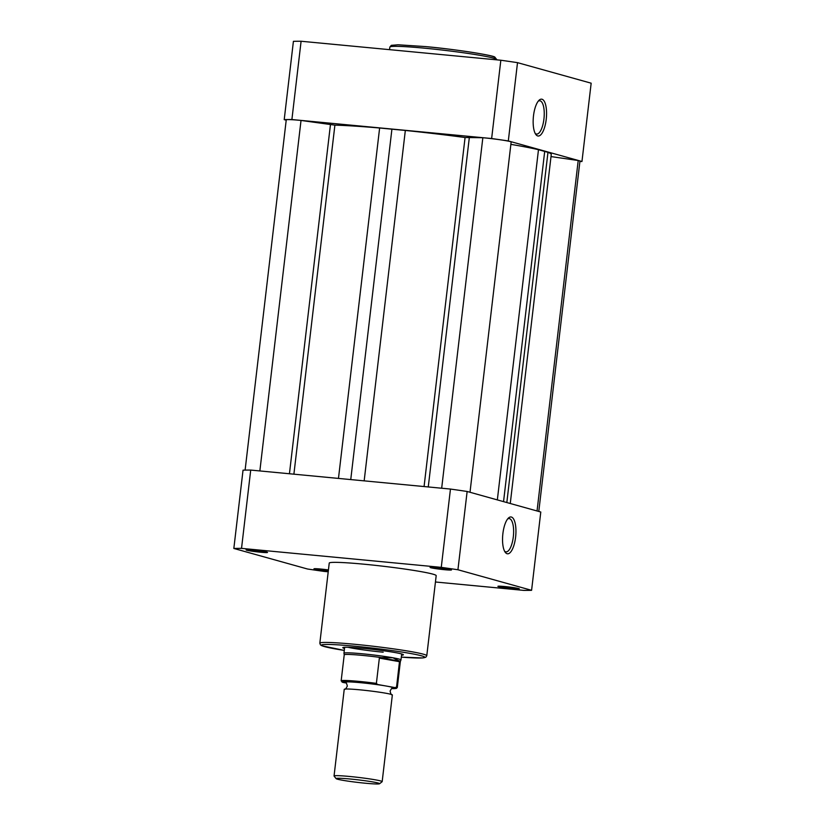<?xml version="1.0" encoding="UTF-8"?>
<svg xmlns="http://www.w3.org/2000/svg" width="825" height="825" viewBox="0 0 825 825"><rect width="100%" height="100%" fill="white"/><g stroke="black" fill="none" stroke-linecap="round" stroke-linejoin="round"><path stroke-width="1.24" d="M245.108 470.116L286.244 119.893A21.089 1.238 6.7 0 1 301.022 120.44L334.898 125.142A118.986 7.002 6.7 0 1 379.624 128.009L405.333 130.453A118.986 7.002 6.7 0 1 465.073 137.517L482.842 137.723A21.089 1.238 6.7 0 1 511.17 141.818L470.002 492.267M510.871 144.354A118.986 7.002 6.7 0 1 538.477 149.707L547.965 152.347A118.986 7.002 6.7 0 1 551.265 154.44L510.262 503.498M551.018 156.585L578.212 160.514A21.089 1.238 6.7 0 1 579.934 161.226L538.787 511.459M301.022 120.44L259.854 470.941M391.927 129.082L350.749 479.583M482.842 137.723L441.674 488.225M544.727 151.171L503.549 501.631M578.212 160.514L537.044 510.974M533.497 115.799A18.511 6.518 -84.6 0 1 539.045 100.268A18.511 6.518 -84.6 0 1 546.222 119.347A18.511 6.518 -84.6 0 1 535.796 134.423A18.511 6.518 -84.6 0 1 533.497 115.799M535.167 133.382A16.717 5.878 95.4 0 0 536.601 134.062A16.717 5.878 95.4 0 0 543.933 119.017A16.717 5.878 95.4 0 0 539.767 100.774A16.717 5.878 95.4 0 0 538.23 101.176M491.638 138.528L500.837 60.235L301.094 41.25A161.071 9.487 6.7 0 0 293.411 41.343L284.213 119.635A161.071 9.487 6.7 0 1 291.895 119.543L491.638 138.528A161.071 9.487 6.7 0 1 508.313 140.941L581.965 161.483A161.071 9.487 6.7 0 1 579.893 161.535M284.213 119.635L286.213 120.192M500.837 60.235A161.071 9.487 6.7 0 1 517.512 62.648L591.164 83.191L581.965 161.483M301.094 41.25L291.895 119.543M517.512 62.648L508.313 140.941M253.11 550.141A10.766 0.629 6.7 0 1 267.496 552.399A10.766 0.629 6.7 0 1 260.514 552.214A10.766 0.629 6.7 0 1 246.139 549.883A10.766 0.629 6.7 0 1 253.11 550.141M437.075 567.631A10.766 0.629 6.7 0 1 451.461 569.879A10.766 0.629 6.7 0 1 444.479 569.693A10.766 0.629 6.7 0 1 430.103 567.373A10.766 0.629 6.7 0 1 437.075 567.631M504.91 586.554A10.766 0.629 6.7 0 1 519.296 588.803A10.766 0.629 6.7 0 1 512.315 588.617A10.766 0.629 6.7 0 1 497.939 586.297A10.766 0.629 6.7 0 1 504.91 586.554M328.298 571.127A10.766 0.629 6.7 0 1 313.974 568.807A10.766 0.629 6.7 0 1 320.946 569.064A10.766 0.629 6.7 0 1 328.433 569.941M344.51 648.481A30.515 1.794 6.7 0 1 342.86 647.573A30.515 1.794 6.7 0 1 362.618 648.306A30.515 1.794 6.7 0 1 403.363 654.679A30.515 1.794 6.7 0 1 401.548 655.184M515.604 537.147A18.511 6.518 -84.6 0 1 505.189 552.224A18.511 6.518 -84.6 0 1 502.889 533.6A18.511 6.518 -84.6 0 1 508.437 518.059A18.511 6.518 -84.6 0 1 515.604 537.147M504.56 551.172A16.717 5.878 95.4 0 0 505.993 551.863A16.717 5.878 95.4 0 0 513.315 536.817A16.717 5.878 95.4 0 0 509.159 518.574A16.717 5.878 95.4 0 0 507.623 518.977M364.217 564.217A53.842 3.166 -173.3 0 0 329.237 563.104L319.832 643.17A53.842 3.166 6.7 0 1 354.812 644.294A53.842 3.166 6.7 0 1 426.783 655.731L436.188 575.664A53.842 3.166 -173.3 0 0 364.217 564.217M241.529 548.367L250.718 470.075A161.071 9.487 -173.3 0 0 243.035 470.168L233.836 548.46A161.071 9.487 -173.3 0 1 241.529 548.367L441.262 567.352A161.071 9.487 -173.3 0 1 457.937 569.755L531.589 590.308L540.788 512.016L467.136 491.473A161.071 9.487 -173.3 0 0 450.46 489.06L441.262 567.352M250.718 470.075L450.46 489.06M233.836 548.46L307.488 569.002A161.071 9.487 -173.3 0 0 324.163 571.416L328.216 571.797M435.445 581.996L523.906 590.401A161.071 9.487 -173.3 0 0 531.589 590.308M467.136 491.473L457.937 569.755M348.026 647.285A28.71 1.691 -173.3 0 0 383.171 652.204M382.171 781.636L392.349 694.98A24.224 1.423 -173.3 0 0 391.896 694.64A24.224 1.423 -173.3 0 0 385.533 693.175A24.224 1.423 -173.3 0 0 361.628 689.999A24.224 1.423 -173.3 0 0 344.757 689.102A24.224 1.423 -173.3 0 0 344.231 689.329L334.053 775.985A24.224 1.423 6.7 0 1 349.13 776.428A24.224 1.423 6.7 0 1 375.354 779.831A24.224 1.423 6.7 0 1 382.171 781.636A24.224 1.423 6.7 0 1 382.119 781.718L379.541 783.75A21.893 1.289 -173.3 0 0 373.426 782.038A21.893 1.289 -173.3 0 0 349.13 778.913A21.893 1.289 -173.3 0 0 336.126 778.645A21.893 1.289 -173.3 0 0 342.251 780.202A21.893 1.289 -173.3 0 0 365.362 783.224A21.893 1.289 -173.3 0 0 379.541 783.75M336.126 778.645L334.084 776.077A24.224 1.423 6.7 0 1 334.053 775.985M391.896 694.64C391.411 695.197 390.813 694.021 390.101 691.113C391.473 688.442 392.329 687.442 392.659 688.091L392.659 688.091A24.224 1.423 -173.3 0 0 386.368 686.06L377.551 684.482A27.369 1.609 -173.3 0 0 350.171 681.656A27.369 1.609 -173.3 0 0 343.066 682.45L341.158 680.852A28.267 1.66 6.7 0 1 376.386 683.368L377.551 684.482M396.557 686.967A28.267 1.66 6.7 0 1 397.31 687.452L396.505 688.359L391.586 688.586A27.369 1.609 -173.3 0 0 395.185 687.627L396.557 686.967L399.548 661.155L392.906 657.773A28.71 1.691 -173.3 0 0 361.824 653.74A28.71 1.691 -173.3 0 0 343.953 653.225A28.71 1.691 -173.3 0 0 343.953 653.245L344.654 647.274M395.185 687.627L386.368 686.06A24.224 1.423 -173.3 0 0 357.926 682.461A24.224 1.423 -173.3 0 0 345.531 682.553L345.531 682.553C346.005 681.997 346.603 683.172 347.325 686.08C345.943 688.751 345.097 689.762 344.757 689.102M346.18 683.007L343.066 682.45M399.527 661.702L379.356 658.102L376.386 683.368M399.548 661.155L379.582 657.587L379.356 658.102M400.352 661.444A28.267 1.66 -173.3 0 0 400.362 661.423L400.981 659.948A28.71 1.691 -173.3 0 0 400.991 659.917A28.71 1.691 -173.3 0 0 392.906 657.773L379.582 657.587M380.707 657.504A28.267 1.66 -173.3 0 0 344.221 654.823A28.267 1.66 -173.3 0 0 344.221 654.854L341.158 680.852M397.31 687.452L400.362 661.423A28.267 1.66 -173.3 0 0 399.29 660.825M469.281 137.888L428.268 486.946M334.898 125.142L293.896 474.179M330.443 124.688L289.441 473.756M379.624 128.009L338.467 478.418M405.333 130.453L364.165 480.851M465.073 137.517L424.071 486.554M538.477 149.707L497.341 499.898M547.965 152.347L506.828 502.538M424.834 48.211A53.842 3.166 -173.3 0 0 389.854 47.087L391.308 45.344L398.052 44.787L425.618 46.592C456.039 49.335 493.195 55.358 494.773 57.069L496.805 59.648A53.842 3.166 -173.3 0 0 424.834 48.211M425.659 46.602A52.047 3.063 6.7 0 1 477.995 53.326A52.047 3.063 6.7 0 1 493.732 58.204M426.783 655.731L425.813 657.236L422.668 657.948L401.321 657.123A52.047 3.063 -173.3 0 0 419.296 655.256A52.047 3.063 -173.3 0 0 355.214 646.243A52.047 3.063 -173.3 0 0 321.771 644.861A52.047 3.063 -173.3 0 0 344.283 650.42L321.853 645.748L320.43 644.851L319.832 643.17M389.555 49.655L389.854 47.087M344.211 654.833L343.953 653.245M401.692 653.977L400.991 659.917"/></g></svg>
